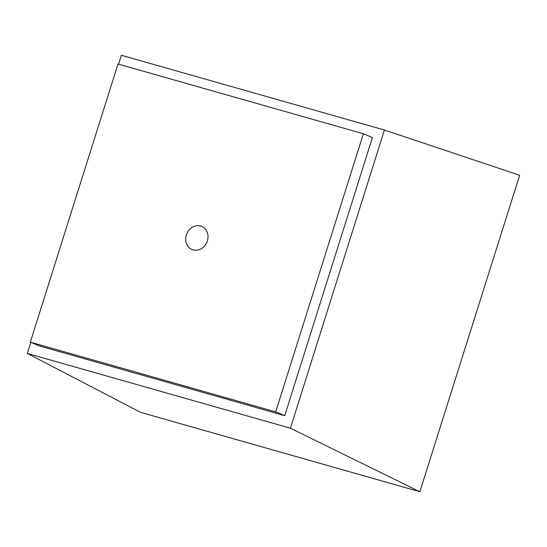 <?xml version="1.0" encoding="UTF-8"?>
<svg xmlns="http://www.w3.org/2000/svg" width="547" height="547" viewBox="0 0 547 547"><rect width="100%" height="100%" fill="white"/><g stroke="black" fill="none" stroke-linecap="round" stroke-linejoin="round"><path stroke-width="0.82" d="M419.864 491.732L290.409 428.198L384.418 130.029L519.65 175.245L419.864 491.732L140.647 412.376L27.35 353.444L30.844 342.367M186.329 234.957A12.513 10.913 112.7 0 1 201.686 226.403A12.513 10.913 112.7 0 1 206.91 242.164A12.513 10.913 112.7 0 1 192.011 249.494A12.513 10.913 112.7 0 1 186.329 234.957M275.688 411.877L30.317 342.142L39.357 345.93L284.72 415.665L275.688 411.877L363.379 133.755L118.008 64.02L30.317 342.142M363.379 133.755L372.411 137.543L284.72 415.665M384.418 130.029L121.366 55.268L118.555 64.177M290.409 428.198L27.35 353.444"/></g></svg>
